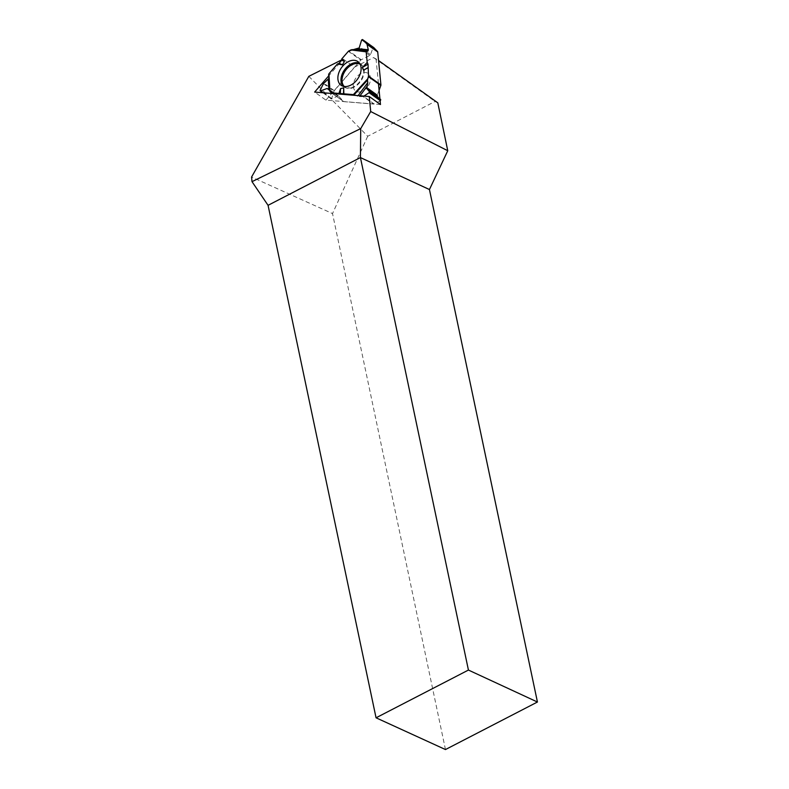<?xml version="1.0" encoding="UTF-8"?>
<svg xmlns="http://www.w3.org/2000/svg" width="789" height="789" viewBox="0 0 789 789"><rect width="100%" height="100%" fill="white"/><g stroke="black" fill="none" stroke-linecap="round" stroke-linejoin="round"><path stroke-width="0.59" stroke-dasharray="3.94 2.96" d="M327.899 88.496L338.501 96.031A1.085 0.74 -54.6 0 1 338.58 96.1L343.58 101.485A1.183 0.799 -54.6 0 0 343.965 101.663L373.601 104.059L363.068 96.564L359.34 96.662L355.592 95.41L359.34 96.662L363.966 96.1L363.492 96.406L374.094 103.951L380.12 100.884M329.664 90.952L329.634 90.41M328.895 78.427L328.648 74.501M379.085 90.271L377.3 95.163A1.085 0.74 -54.6 0 0 377.379 96.041L379.923 98.822M373.601 104.059A1.183 0.799 -54.6 0 0 374.094 103.951M353.285 86.563A10.799 7.318 -54.6 0 0 354.567 90.025A10.799 7.318 -54.6 0 0 367.852 86.484A10.799 7.318 -54.6 0 0 366.836 72.775A10.799 7.318 -54.6 0 0 365.455 72.499A10.799 7.318 -54.6 0 0 353.285 86.563M338.501 96.031A1.085 0.74 -54.6 0 0 337.791 96.031L331.548 98.921L334.023 91.218A1.183 0.799 -54.6 0 1 334.339 90.686L360.78 60.122A1.183 0.799 -54.6 0 1 361.244 59.757L369.785 55.467A1.085 0.74 -54.6 0 0 370.495 54.648L372.941 48.06L373.72 47.547M308.824 76.346L367.713 136.27L435.055 101.465L437.806 102.826M445.469 749.55L332.524 213.582L251.563 177.042M367.713 136.27L332.524 213.582M341.696 59.885L343.205 59.126L328.727 75.833M343.205 59.126L354.478 67.144L373.552 57.567L378.552 60.526M373.552 57.567L435.055 101.465M376.028 58.731L378.464 83.782M379.953 99.167L380.081 100.519M380.476 104.533L325.946 100.124L314.643 92.076M325.946 100.124L354.478 67.144M360.001 95.775L359.34 96.662M357.634 96.278L358.117 95.617M329.092 77.519L329.782 90.715M332.534 93.536L343.965 101.663M360.119 64.185A13.778 9.34 125.4 0 1 364.054 70.862A13.778 9.34 125.4 0 1 351.845 88.023A13.778 9.34 125.4 0 1 344.251 86.484M334.339 90.686L323.806 83.19M348.383 51.295L360.78 60.122M361.618 40.002L372.941 48.06M370.495 54.648L359.833 47.074M369.785 55.467L359.192 47.922M361.244 59.757L348.846 50.94M323.342 92.786L331.962 98.921M337.791 96.031L329.279 89.976M338.58 96.1L327.977 88.555M343.58 101.485L332.386 93.526L343.669 101.564M331.449 98.369L320.127 90.311M323.431 83.673L334.023 91.218M359.597 63.307A14.192 9.626 125.4 0 1 361.056 64.264A14.192 9.626 125.4 0 1 360.178 81.03A14.192 9.626 125.4 0 1 344.635 87.342A14.192 9.626 125.4 0 1 343.254 86.287M329.102 77.608L329.792 90.696M358.413 61.976L361.056 64.264L363.976 70.26C366.057 73.19 365.958 72.124 366.836 72.775M341.607 85.597L344.635 87.342L351.253 88.141C354.705 89.147 353.669 89.394 354.567 90.025M322.869 92.747L331.548 98.921"/><path stroke-width="1.18" d="M379.085 90.271L380.84 85.478L368.443 76.661L367.427 80.143L367.812 82.579L366.727 88.457L369.439 91.692L380.762 99.749L380.12 100.884M328.648 74.462L329.664 90.962L328.905 73.811L337.416 63.978L339.102 63.327L341.657 60.151L341.805 58.899L348.383 51.295A1.183 0.799 -54.6 0 1 348.846 50.94L359.192 47.922L361.618 40.002L362.447 39.519L373.769 47.577L377.546 51.551A1.183 0.799 -54.6 0 1 377.724 51.975L380.919 84.936A1.183 0.799 -54.6 0 1 380.84 85.478M328.895 78.427L328.905 73.811L337.416 63.978L339.102 63.327L341.657 60.151L341.805 58.899L348.383 51.295L350.878 49.914L354.517 49.559L359.192 47.922L361.618 40.002L362.496 39.558L366.944 44.016L368.285 49.766L368.029 50.94L366.165 51.837L367.201 62.439L368.019 64.175L368.522 76.119L380.919 84.936M320.64 90.863L320.127 90.311L323.431 83.673L328.885 78.427L323.431 83.673L320.127 90.311L320.64 90.863L327.139 88.457L329.624 90.41L327.139 88.457L320.64 90.863L323.342 92.786M329.634 90.41L331.567 92.846L353.393 94.611L355.592 95.41L353.393 94.611L338.935 93.437L340.542 88.634L343.698 87.865L343.856 93.842M329.664 90.962L331.183 92.668A1.183 0.799 -54.6 0 0 331.567 92.846L338.935 93.437M379.923 98.822L380.762 99.749M380.397 100.736L369.074 92.688L363.966 96.1L369.074 92.688L369.439 91.692L366.727 88.457L367.812 82.579L367.427 80.143L368.522 76.119L368.019 64.175L367.201 62.439L366.165 51.837L368.029 50.94L368.285 49.766L366.944 44.016L377.546 51.551M368.443 76.661A1.183 0.799 -54.6 0 0 368.522 76.119M373.818 47.616L362.496 39.558L366.944 44.016M368.216 67.42L363.512 70.211L367.733 67.923M363.512 70.211L362.329 67.538L368.019 64.175M367.201 62.439L362.329 67.538M341.657 60.151L344.428 61.414L341.805 58.899M344.428 61.414L342.436 64.856L339.102 63.327M337.416 63.978L342.436 64.856M354.291 60.309A14.527 9.853 125.4 0 1 358.413 61.976A14.527 9.853 125.4 0 1 357.516 79.137A14.527 9.853 125.4 0 1 341.607 85.597A14.527 9.853 125.4 0 1 339.793 70.487A14.527 9.853 125.4 0 1 354.291 60.309M343.452 94.246L343.698 87.865M340.325 93.921L340.542 88.634M369.074 92.688L369.439 91.692M378.552 60.526L437.806 102.826L447.757 150.738L370.702 111.535L369.252 96.524L314.643 92.076L328.727 75.833M537.437 702.023L468.429 670.058L376.057 717.803L445.469 749.55L537.437 702.023L429.443 189.538L447.757 150.738M341.696 59.885L308.824 76.346L251.563 177.042L252.007 181.657L360.721 128.597L370.702 111.535M380.081 100.519L380.476 104.533L369.252 96.524M378.464 83.782L379.953 99.167M360.721 128.597L360.425 157.573L268.063 205.318L252.007 181.657M429.443 189.538L360.425 157.573L468.429 670.058M376.057 717.803L268.063 205.318M367.329 85.912L360.001 95.775M358.117 95.617L367.812 82.579M357.673 48.681L368.285 49.766M368.029 50.94L354.517 49.559M328.865 89.512L328.313 79.147M377.724 51.975L367.181 44.48M331.567 92.846L332.534 93.536M377.379 96.041L366.727 88.457M377.3 95.163L366.698 87.618M344.251 86.484A13.778 9.34 125.4 0 1 344.428 72.095A13.778 9.34 125.4 0 1 357.595 63.515A13.778 9.34 125.4 0 1 360.119 64.185M329.279 89.976L327.139 88.457M367.605 78.969L353.393 94.611M350.878 49.914L366.165 51.837M328.905 73.811L329.989 91.386M367.427 80.143L354.123 94.798M343.254 86.287A14.192 9.626 125.4 0 1 343.462 71.464A14.192 9.626 125.4 0 1 357.022 62.627A14.192 9.626 125.4 0 1 359.597 63.307M352.002 49.599L366.313 51.403M320.196 90.843L322.869 92.747"/></g></svg>

